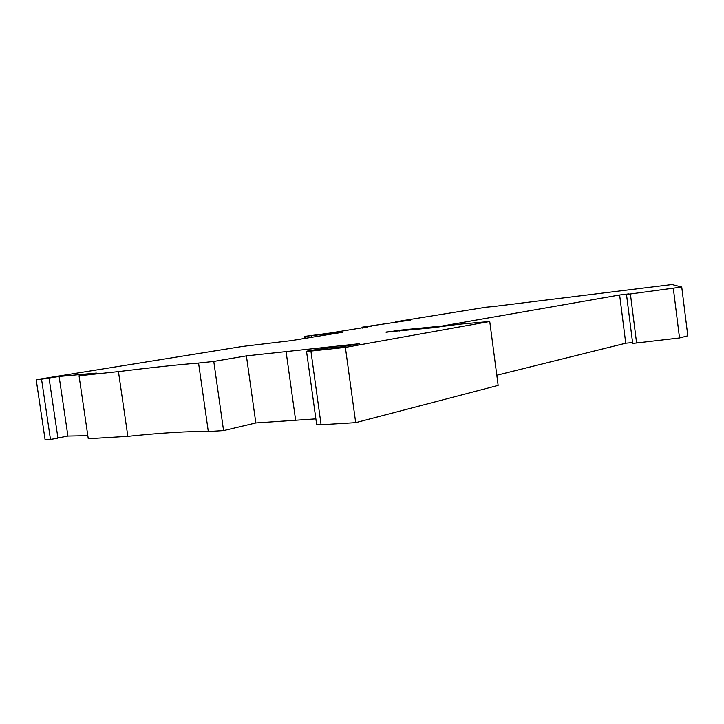 <?xml version="1.0" encoding="UTF-8"?>
<svg xmlns="http://www.w3.org/2000/svg" width="724" height="724" viewBox="0 0 724 724"><rect width="100%" height="100%" fill="white"/><g stroke="black" fill="none" stroke-linecap="round" stroke-linejoin="round"><path stroke-width="1.09" d="M626.504 294.496L681.736 287.021L687.8 335.8L679.51 337.963L632.686 343.429L626.504 294.496L629.011 293.881L619.635 294.994L442.409 325.981L399.159 330.253L386.1 332.343M632.577 342.579L625.744 343.212L496.809 375.24M49.078 378.145L57.956 438.246L50.463 439.396L41.549 379.204L59.133 376.489L96.392 373.077L79.043 375.801L118.446 371.602C152.701 367.403 179.407 364.552 198.566 363.059L213.779 361.439L246.413 355.873L359.448 343.701L342.416 346.733L331.936 347.792C329.646 347.611 307.057 350.751 306.524 351.321L310.913 351.086L321.085 424.735L355.683 422.653L498.139 385.394L489.741 321.492L459.043 324.234L431.459 327.9L386.064 332.035M321.085 424.735L316.623 424.345L306.533 351.393M118.446 371.602L127.849 436.346C162.113 432.789 188.928 431.178 208.304 431.513L223.571 430.59L255.834 422.961L315.863 418.879M127.849 436.346L88.265 438.726L79.043 375.801M57.911 437.984L67.911 436.056L87.821 435.658M50.463 439.396L45.06 439.477L36.2 379.684L242.775 346.407L291.31 340.624L342.271 332.307L305.89 336.235L334.841 332.406M493.542 306.514L486.22 307.184L395.639 321.782L410.599 320.053L362.036 327.194L371.91 326.026L362.724 327.438L367.403 327.293M334.814 332.244L367.358 326.977M41.549 379.204L36.2 379.684M310.913 351.086L345.384 347.411L489.741 321.492M681.736 287.021L672.017 284.523L491.641 306.75M493.524 306.352L491.623 306.587M362.163 328.144L362.036 327.194M630.414 294.025L636.604 343.067M673.347 288.523L679.51 337.963M345.384 347.411L355.683 422.653M442.491 326.642L442.409 325.981M625.744 343.212L619.635 294.994M323.845 348.57L323.691 347.439M295.627 420.173L286.08 351.502M255.834 422.961L246.413 355.873M213.779 361.439L223.571 430.59M198.566 363.059L208.304 431.513M59.133 376.489L67.911 436.056M311.365 335.891L311.564 337.312M399.268 331.049L399.159 330.253M362.815 328.035L362.733 327.447L362.805 328.044M305.465 338.307L305.202 336.443M305.021 338.38L304.75 336.47"/></g></svg>
